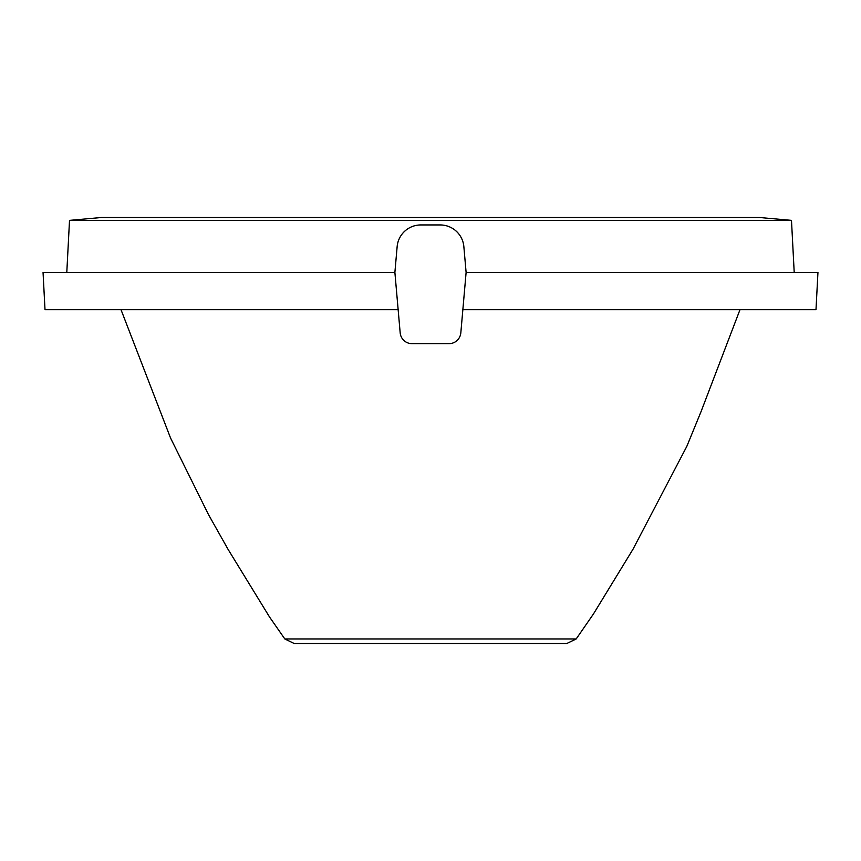 <?xml version="1.0" encoding="UTF-8"?>
<svg xmlns="http://www.w3.org/2000/svg" width="861" height="861" viewBox="0 0 861 861"><rect width="100%" height="100%" fill="white"/><g stroke="black" fill="none" stroke-linecap="round" stroke-linejoin="round"><path stroke-width="1.29" d="M66.792 272.431L69.515 220.373L791.485 220.373L794.208 272.431M394.887 272.431L397.147 246.623A23.742 23.742 0 0 1 420.792 224.947L440.208 224.947A23.742 23.742 0 0 1 463.853 246.623L466.113 272.431L460.829 332.82A11.871 11.871 0 0 1 449.001 343.657L411.999 343.657A11.871 11.871 0 0 1 400.171 332.82L394.887 272.431L43.05 272.431L45.009 309.702L398.148 309.702M466.113 272.431L817.95 272.431L815.991 309.702L462.852 309.702M576.192 638.948L566.839 643.501L294.161 643.501L284.808 638.948L576.192 638.948L593.477 613.936L632.932 549.35L686.809 446.396L701.123 411.429L739.986 309.702M540.159 643.501L320.841 643.501M121.014 309.702L170.596 438.131L208.513 514.63L228.068 549.35L269.504 616.95L284.808 638.948M791.485 220.373L759.488 217.499L101.512 217.499L69.515 220.373"/></g></svg>
